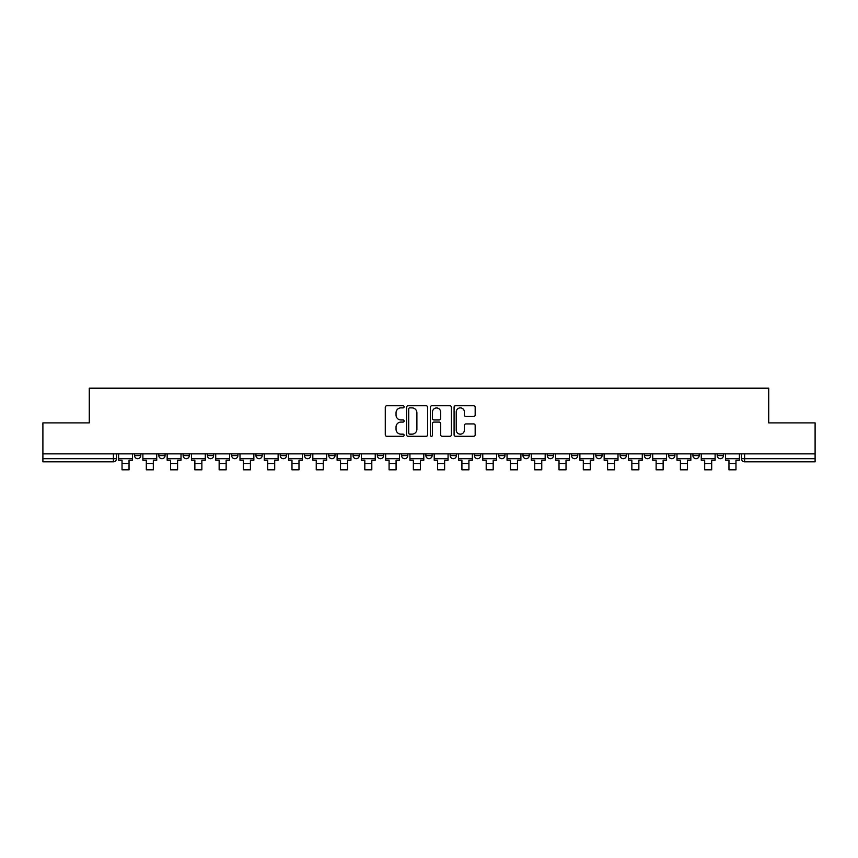 <?xml version="1.0" encoding="UTF-8"?>
<svg xmlns="http://www.w3.org/2000/svg" width="858" height="858" viewBox="0 0 858 858"><rect width="100%" height="100%" fill="white"/><g stroke="black" fill="none" stroke-linecap="round" stroke-linejoin="round"><path stroke-width="1.29" d="M404.097 406.821A1.073 1.073 0 0 0 403.035 405.748L386.797 405.748A1.523 1.523 0 0 0 385.274 407.271L385.274 434.77A1.523 1.523 0 0 0 386.797 436.304L403.035 436.304A1.073 1.073 0 0 0 404.097 435.231A1.073 1.073 0 0 0 403.035 434.159L400.933 434.159A4.891 4.891 0 0 1 396.042 429.268L396.042 426.984A4.891 4.891 0 0 1 400.933 422.093L403.035 422.093A1.073 1.073 0 0 0 404.097 421.021A1.073 1.073 0 0 0 403.035 419.959L400.933 419.959A4.891 4.891 0 0 1 396.042 415.068L396.042 412.773A4.891 4.891 0 0 1 400.933 407.882L403.035 407.882A1.073 1.073 0 0 0 404.097 406.821M717.213 453.861L717.213 455.577L723.433 455.577A3.11 3.11 0 0 1 720.323 458.687A3.11 3.11 0 0 1 717.213 455.577L717.213 453.861M620.109 455.577L620.109 453.861L620.109 455.577A3.11 3.11 0 0 0 623.219 458.687A3.11 3.11 0 0 1 620.109 455.577L626.329 455.577A3.11 3.11 0 0 1 623.219 458.687A3.11 3.11 0 0 0 626.329 455.577L626.329 453.861L626.329 455.577M401.608 453.861L401.608 455.577L407.84 455.577A3.11 3.11 0 0 1 404.719 458.687A3.11 3.11 0 0 1 401.608 455.577L401.608 453.861M328.775 453.861L328.775 455.577L335.006 455.577A3.11 3.11 0 0 1 331.896 458.687A3.11 3.11 0 0 1 328.775 455.577L328.775 453.861M280.223 453.861L280.223 455.577L286.454 455.577A3.11 3.11 0 0 1 283.333 458.687A3.11 3.11 0 0 1 280.223 455.577L280.223 453.861M255.952 453.861L255.952 455.577L262.173 455.577A3.11 3.11 0 0 1 259.062 458.687A3.11 3.11 0 0 1 255.952 455.577L255.952 453.861M207.389 453.861L207.389 455.577L213.621 455.577A3.11 3.11 0 0 1 210.51 458.687A3.11 3.11 0 0 1 207.389 455.577L207.389 453.861M473.637 416.516A1.523 1.523 0 0 0 475.171 414.993L475.171 407.271A1.523 1.523 0 0 0 473.637 405.748L455.619 405.748A1.523 1.523 0 0 0 454.086 407.271L454.086 434.77A1.523 1.523 0 0 0 455.619 436.304L473.637 436.304A1.523 1.523 0 0 0 475.171 434.77L475.171 425.45A1.523 1.523 0 0 0 473.637 423.927L465.926 423.927A1.523 1.523 0 0 0 464.403 425.45L464.403 430.072A4.086 4.086 0 0 1 460.317 434.159A4.086 4.086 0 0 1 456.231 430.072L456.231 411.969A4.086 4.086 0 0 1 460.317 407.882A4.086 4.086 0 0 1 464.403 411.969L464.403 414.993A1.523 1.523 0 0 0 465.926 416.516L473.637 416.516M42.9 453.861L42.9 422.887L89.275 422.887L89.275 388.191L768.725 388.191L768.725 422.887L815.1 422.887L815.1 453.861L42.9 453.861L42.9 458.687L116.506 458.687L116.506 453.861L116.506 458.687A3.11 3.11 0 0 1 113.395 461.797L42.9 461.797L42.9 458.687M427.659 407.271A1.523 1.523 0 0 0 426.136 405.748L408.108 405.748A1.523 1.523 0 0 0 406.585 407.271L406.585 434.77A1.523 1.523 0 0 0 408.108 436.304L426.136 436.304A1.523 1.523 0 0 0 427.659 434.77L427.659 407.271M431.864 405.748L449.892 405.748A1.523 1.523 0 0 1 451.415 407.271L451.415 434.77A1.523 1.523 0 0 1 449.892 436.304L442.17 436.304A1.523 1.523 0 0 1 440.647 434.77L440.647 423.616A1.523 1.523 0 0 0 439.124 422.093L433.998 422.093A1.523 1.523 0 0 0 432.475 423.616L432.475 435.231A1.073 1.073 0 0 1 431.402 436.304A1.073 1.073 0 0 1 430.341 435.231L430.341 407.271A1.523 1.523 0 0 1 431.864 405.748M741.494 453.861L741.494 458.687L815.1 458.687L815.1 461.797L744.605 461.797A3.11 3.11 0 0 1 741.494 458.687L741.494 453.861M815.1 453.861L815.1 458.687M723.433 453.861L723.433 455.577L723.433 453.861M692.932 453.861L692.932 455.577L699.163 455.577L699.163 453.861L699.163 455.577A3.11 3.11 0 0 1 696.053 458.687A3.11 3.11 0 0 1 692.932 455.577A3.11 3.11 0 0 0 696.053 458.687M674.881 453.861L674.881 455.577A3.11 3.11 0 0 1 671.771 458.687A3.11 3.11 0 0 1 668.661 455.577L674.881 455.577M668.661 453.861L668.661 455.577M644.379 453.861L644.379 455.577L650.611 455.577L650.611 453.861L650.611 455.577A3.11 3.11 0 0 1 647.49 458.687A3.11 3.11 0 0 1 644.379 455.577A3.11 3.11 0 0 0 647.49 458.687M595.827 453.861L595.827 455.577L602.048 455.577L602.048 453.861L602.048 455.577A3.11 3.11 0 0 1 598.938 458.687A3.11 3.11 0 0 1 595.827 455.577A3.11 3.11 0 0 0 598.938 458.687M577.777 455.577L577.777 453.861L577.777 455.577A3.11 3.11 0 0 1 574.667 458.687A3.11 3.11 0 0 1 571.546 455.577L577.777 455.577A3.11 3.11 0 0 1 574.667 458.687M571.546 453.861L571.546 455.577M553.496 453.861L553.496 455.577A3.11 3.11 0 0 1 550.386 458.687A3.11 3.11 0 0 1 547.275 455.577L553.496 455.577A3.11 3.11 0 0 1 550.386 458.687M547.275 453.861L547.275 455.577M529.225 453.861L529.225 455.577A3.11 3.11 0 0 1 526.104 458.687A3.11 3.11 0 0 1 522.994 455.577L529.225 455.577M522.994 453.861L522.994 455.577M504.944 453.861L504.944 455.577A3.11 3.11 0 0 1 501.833 458.687A3.11 3.11 0 0 1 498.723 455.577L504.944 455.577M498.723 453.861L498.723 455.577M480.662 453.861L480.662 455.577A3.11 3.11 0 0 1 477.552 458.687A3.11 3.11 0 0 1 474.442 455.577L480.662 455.577M474.442 453.861L474.442 455.577M456.392 453.861L456.392 455.577A3.11 3.11 0 0 1 453.281 458.687A3.11 3.11 0 0 1 450.16 455.577A3.11 3.11 0 0 0 453.281 458.687M450.16 453.861L450.16 455.577L456.392 455.577M432.11 453.861L432.11 455.577A3.11 3.11 0 0 1 429 458.687A3.11 3.11 0 0 1 425.89 455.577A3.11 3.11 0 0 0 429 458.687M425.89 453.861L425.89 455.577L432.11 455.577M407.84 453.861L407.84 455.577A3.11 3.11 0 0 1 404.719 458.687M383.558 453.861L383.558 455.577A3.11 3.11 0 0 1 380.448 458.687A3.11 3.11 0 0 1 377.338 455.577L383.558 455.577M377.338 453.861L377.338 455.577M359.277 453.861L359.277 455.577A3.11 3.11 0 0 1 356.167 458.687A3.11 3.11 0 0 1 353.056 455.577L359.277 455.577L359.277 453.861M353.056 453.861L353.056 455.577M335.006 453.861L335.006 455.577M310.725 453.861L310.725 455.577A3.11 3.11 0 0 1 307.614 458.687A3.11 3.11 0 0 1 304.504 455.577L310.725 455.577L310.725 453.861M304.504 453.861L304.504 455.577M286.454 453.861L286.454 455.577L286.454 453.861M262.173 455.577L262.173 453.861L262.173 455.577A3.11 3.11 0 0 1 259.062 458.687M237.891 453.861L237.891 455.577A3.11 3.11 0 0 1 234.781 458.687A3.11 3.11 0 0 1 231.671 455.577A3.11 3.11 0 0 0 234.781 458.687A3.11 3.11 0 0 0 237.891 455.577L237.891 453.861M231.671 453.861L231.671 455.577L237.891 455.577M213.621 453.861L213.621 455.577M189.339 453.861L189.339 455.577A3.11 3.11 0 0 1 186.229 458.687A3.11 3.11 0 0 1 183.119 455.577A3.11 3.11 0 0 0 186.229 458.687A3.11 3.11 0 0 0 189.339 455.577L183.119 455.577L183.119 453.861M158.837 453.861L158.837 455.577L165.068 455.577L165.068 453.861L165.068 455.577A3.11 3.11 0 0 1 161.947 458.687A3.11 3.11 0 0 1 158.837 455.577A3.11 3.11 0 0 0 161.947 458.687M134.567 453.861L134.567 455.577L140.787 455.577L140.787 453.861L140.787 455.577A3.11 3.11 0 0 1 137.677 458.687A3.11 3.11 0 0 1 134.567 455.577A3.11 3.11 0 0 0 137.677 458.687M113.395 453.861L113.395 461.797A3.11 3.11 0 0 0 116.506 458.687M409.792 407.882A1.073 1.073 0 0 0 408.719 408.955L408.719 433.097A1.073 1.073 0 0 0 409.792 434.159L412.001 434.159A4.891 4.891 0 0 0 416.891 429.268L416.891 412.773A4.891 4.891 0 0 0 412.001 407.882L409.792 407.882M440.647 412.055A4.086 4.086 0 0 0 436.561 407.968A4.086 4.086 0 0 0 432.475 412.055L432.475 418.425A1.523 1.523 0 0 0 433.998 419.959L439.124 419.959A1.523 1.523 0 0 0 440.647 418.425L440.647 412.055M118.608 458.687L132.464 458.687L132.464 460.242L129.032 460.242L129.032 469.809L122.029 469.809L122.029 460.242L118.608 460.242L118.608 453.861M132.464 458.687L132.464 453.861M142.889 458.687L156.735 458.687L156.735 460.242L153.314 460.242L153.314 469.809L146.31 469.809L146.31 460.242L142.889 460.242L142.889 453.861M156.735 458.687L156.735 453.861M167.16 458.687L181.017 458.687L181.017 460.242L177.595 460.242L177.595 469.809L170.592 469.809L170.592 460.242L167.16 460.242L167.16 453.861M181.017 458.687L181.017 453.861M191.441 458.687L205.287 458.687L205.287 460.242L201.866 460.242L201.866 469.809L194.863 469.809L194.863 460.242L191.441 460.242L191.441 453.861M205.287 458.687L205.287 453.861M215.723 458.687L229.569 458.687L229.569 460.242L226.147 460.242L226.147 469.809L219.144 469.809L219.144 460.242L215.723 460.242L215.723 453.861M229.569 458.687L229.569 453.861M239.993 458.687L253.85 458.687L253.85 460.242L250.418 460.242L250.418 469.809L243.415 469.809L243.415 460.242L239.993 460.242L239.993 453.861M253.85 458.687L253.85 453.861M264.275 458.687L278.121 458.687L278.121 460.242L274.699 460.242L274.699 469.809L267.696 469.809L267.696 460.242L264.275 460.242L264.275 453.861M278.121 458.687L278.121 453.861M288.545 458.687L302.402 458.687L302.402 460.242L298.981 460.242L298.981 469.809L291.977 469.809L291.977 460.242L288.545 460.242L288.545 453.861M302.402 458.687L302.402 453.861M312.827 458.687L326.673 458.687L326.673 460.242L323.251 460.242L323.251 469.809L316.248 469.809L316.248 460.242L312.827 460.242L312.827 453.861M326.673 458.687L326.673 453.861M337.108 458.687L350.954 458.687L350.954 460.242L347.533 460.242L347.533 469.809L340.529 469.809L340.529 460.242L337.108 460.242L337.108 453.861M350.954 458.687L350.954 453.861M361.379 458.687L375.236 458.687L375.236 460.242L371.804 460.242L371.804 469.809L364.811 469.809L364.811 460.242L361.379 460.242L361.379 453.861M375.236 458.687L375.236 453.861M385.66 458.687L399.506 458.687L399.506 460.242L396.085 460.242L396.085 469.809L389.082 469.809L389.082 460.242L385.66 460.242L385.66 453.861M399.506 458.687L399.506 453.861M409.931 458.687L423.788 458.687L423.788 460.242L420.366 460.242L420.366 469.809L413.363 469.809L413.363 460.242L409.931 460.242L409.931 453.861M423.788 458.687L423.788 453.861M434.212 458.687L448.069 458.687L448.069 460.242L444.637 460.242L444.637 469.809L437.634 469.809L437.634 460.242L434.212 460.242L434.212 453.861M448.069 458.687L448.069 453.861M458.494 458.687L472.34 458.687L472.34 460.242L468.918 460.242L468.918 469.809L461.915 469.809L461.915 460.242L458.494 460.242L458.494 453.861M472.34 458.687L472.34 453.861M482.764 458.687L496.621 458.687L496.621 460.242L493.189 460.242L493.189 469.809L486.196 469.809L486.196 460.242L482.764 460.242L482.764 453.861M496.621 458.687L496.621 453.861M507.046 458.687L520.892 458.687L520.892 460.242L517.471 460.242L517.471 469.809L510.467 469.809L510.467 460.242L507.046 460.242L507.046 453.861M520.892 458.687L520.892 453.861M531.327 458.687L545.173 458.687L545.173 460.242L541.752 460.242L541.752 469.809L534.749 469.809L534.749 460.242L531.327 460.242L531.327 453.861M545.173 458.687L545.173 453.861M555.598 458.687L569.455 458.687L569.455 460.242L566.023 460.242L566.023 469.809L559.019 469.809L559.019 460.242L555.598 460.242L555.598 453.861M569.455 458.687L569.455 453.861M579.879 458.687L593.725 458.687L593.725 460.242L590.304 460.242L590.304 469.809L583.301 469.809L583.301 460.242L579.879 460.242L579.879 453.861M593.725 458.687L593.725 453.861M604.15 458.687L618.007 458.687L618.007 460.242L614.585 460.242L614.585 469.809L607.582 469.809L607.582 460.242L604.15 460.242L604.15 453.861M618.007 458.687L618.007 453.861M628.431 458.687L642.277 458.687L642.277 460.242L638.856 460.242L638.856 469.809L631.853 469.809L631.853 460.242L628.431 460.242L628.431 453.861M642.277 458.687L642.277 453.861M652.713 458.687L666.559 458.687L666.559 460.242L663.137 460.242L663.137 469.809L656.134 469.809L656.134 460.242L652.713 460.242L652.713 453.861M666.559 458.687L666.559 453.861M676.983 458.687L690.84 458.687L690.84 460.242L687.408 460.242L687.408 469.809L680.405 469.809L680.405 460.242L676.983 460.242L676.983 453.861M690.84 458.687L690.84 453.861M701.265 458.687L715.111 458.687L715.111 460.242L711.69 460.242L711.69 469.809L704.686 469.809L704.686 460.242L701.265 460.242L701.265 453.861M715.111 458.687L715.111 453.861M725.536 458.687L739.392 458.687L739.392 460.242L735.971 460.242L735.971 469.809L728.968 469.809L728.968 460.242L725.536 460.242L725.536 453.861M739.392 458.687L739.392 453.861M744.605 453.861L744.605 461.797M122.029 463.588L129.032 463.588M146.31 463.588L153.314 463.588M170.592 463.588L177.595 463.588M194.863 463.588L201.866 463.588M219.144 463.588L226.147 463.588M243.415 463.588L250.418 463.588M267.696 463.588L274.699 463.588M291.977 463.588L298.981 463.588M316.248 463.588L323.251 463.588M340.529 463.588L347.533 463.588M364.811 463.588L371.804 463.588M389.082 463.588L396.085 463.588M413.363 463.588L420.366 463.588M437.634 463.588L444.637 463.588M461.915 463.588L468.918 463.588M486.196 463.588L493.189 463.588M510.467 463.588L517.471 463.588M534.749 463.588L541.752 463.588M559.019 463.588L566.023 463.588M583.301 463.588L590.304 463.588M607.582 463.588L614.585 463.588M631.853 463.588L638.856 463.588M656.134 463.588L663.137 463.588M680.405 463.588L687.408 463.588M704.686 463.588L711.69 463.588M728.968 463.588L735.971 463.588"/></g></svg>
